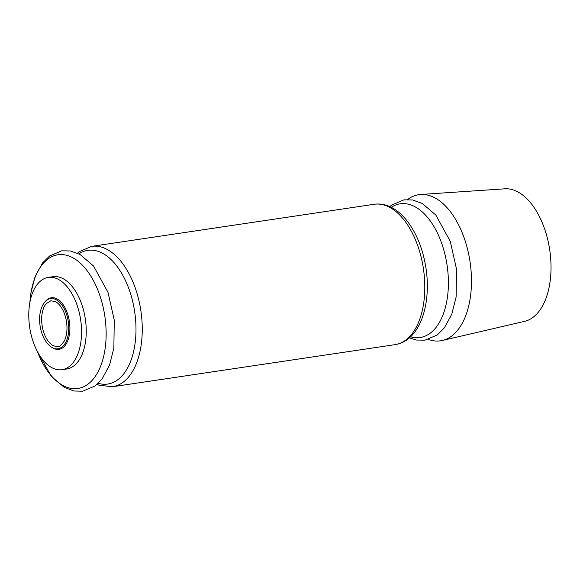 <?xml version="1.0" encoding="UTF-8"?>
<svg xmlns="http://www.w3.org/2000/svg" width="580" height="580" viewBox="0 0 580 580"><rect width="100%" height="100%" fill="white"/><g stroke="black" fill="none" stroke-linecap="round" stroke-linejoin="round"><path stroke-width="0.87" d="M52.417 345.209A23.331 12.876 81.5 0 1 42.108 325.489A23.331 12.876 81.5 0 1 46.226 303.63L50.917 300.766L55.462 301.636C58.805 303.412 61.639 307.016 63.967 312.446C66.04 317.572 67.048 322.995 66.983 328.708C66.852 333.87 65.873 338.118 64.032 341.468L60.878 345.231C59.254 347.072 56.434 347.058 52.417 345.209M407.61 199.549A73.87 40.774 81.5 0 1 420.616 194.488A73.87 40.774 81.5 0 1 468.423 252.974A73.87 40.774 81.5 0 1 451.523 336.146A73.87 40.774 81.5 0 1 442.366 340.474A73.87 40.774 81.5 0 1 428.446 339.43M420.616 194.488L504.854 188.812A67.07 37.019 81.5 0 1 548.252 241.911A67.07 37.019 81.5 0 1 532.911 317.427A67.07 37.019 81.5 0 1 524.603 321.356L442.366 340.474M68.947 366.741A46.654 25.752 81.5 0 1 62.038 369.692A46.654 25.752 81.5 0 1 29.689 327.337A46.654 25.752 81.5 0 1 48.285 277.399A46.654 25.752 81.5 0 1 79.395 313.207A46.654 25.752 81.5 0 1 68.947 366.741M48.285 277.399L52.99 276.696A46.654 25.752 81.5 0 1 84.093 312.504A46.654 25.752 81.5 0 1 73.653 366.045A46.654 25.752 81.5 0 1 66.736 368.996L62.038 369.692M45.494 301.281A26.056 14.384 81.5 0 1 67.048 312.272A26.056 14.384 81.5 0 1 62.865 347.674A26.056 14.384 81.5 0 1 52.403 347.659M61.922 347.065A25.288 13.956 81.5 0 1 59.138 348.457C55.071 350.008 48.104 347.311 43.145 336.567C40.216 329.687 39.106 322.502 39.824 315.012C41.448 302.564 47.611 298.2 51.707 298.555A25.288 13.956 81.5 0 1 67.773 318.913A25.288 13.956 81.5 0 1 61.922 347.065M29.935 302.209A67.592 37.309 81.5 0 1 88.436 272.484A67.592 37.309 81.5 0 1 87.885 384.228A67.592 37.309 81.5 0 1 37.251 351.313M78.887 253.859A67.592 37.309 81.5 0 1 130.681 294.089A67.592 37.309 81.5 0 1 117.74 379.777A67.592 37.309 81.5 0 1 98.165 383.293M77.43 253.163L79.373 251.597L91.676 246.362A70.956 39.165 81.5 0 1 138.982 300.824A70.956 39.165 81.5 0 1 123.098 382.249A70.956 39.165 81.5 0 1 112.585 386.729L99.158 385.265L96.976 384.38M405.645 340.156A70.956 39.165 81.5 0 1 395.132 344.636C399.555 343.954 403.644 342.222 407.392 339.438C423.821 327.512 430.693 296.909 425.792 266.981C422.523 247.45 415.78 231.449 405.55 219.001C401.628 214.361 397.373 210.736 392.79 208.118L387.65 205.74C383.191 204.117 378.718 203.631 374.223 204.276A70.956 39.165 81.5 0 1 421.522 258.738A70.956 39.165 81.5 0 1 405.645 340.156M391.283 207.314A67.592 37.309 81.5 0 1 443.084 247.544A67.592 37.309 81.5 0 1 430.142 333.239A67.592 37.309 81.5 0 1 410.567 336.755M36.888 350.595L51.33 376.376L64.257 387.382L74.008 391L82.664 391.188L94.99 385.983L102.094 378.899L109.54 365.161L113.854 348.007L114.267 320.102L107.996 292.313L93.554 266.017L80.033 254.46L70.332 250.951L61.697 250.835L49.641 255.954L42.543 262.979L35.105 276.573L30.755 293.56L29.797 302.999M112.585 386.729L395.132 344.636M91.676 246.362L374.223 204.276M409.378 337.843L416.266 340.018L424.923 340.199L437.248 334.993L444.345 327.91L451.798 314.179L456.112 297.018L456.518 269.113L450.254 241.323L435.812 215.035L422.284 203.471L412.583 199.962L403.948 199.846L391.891 204.965L389.833 206.625"/></g></svg>
